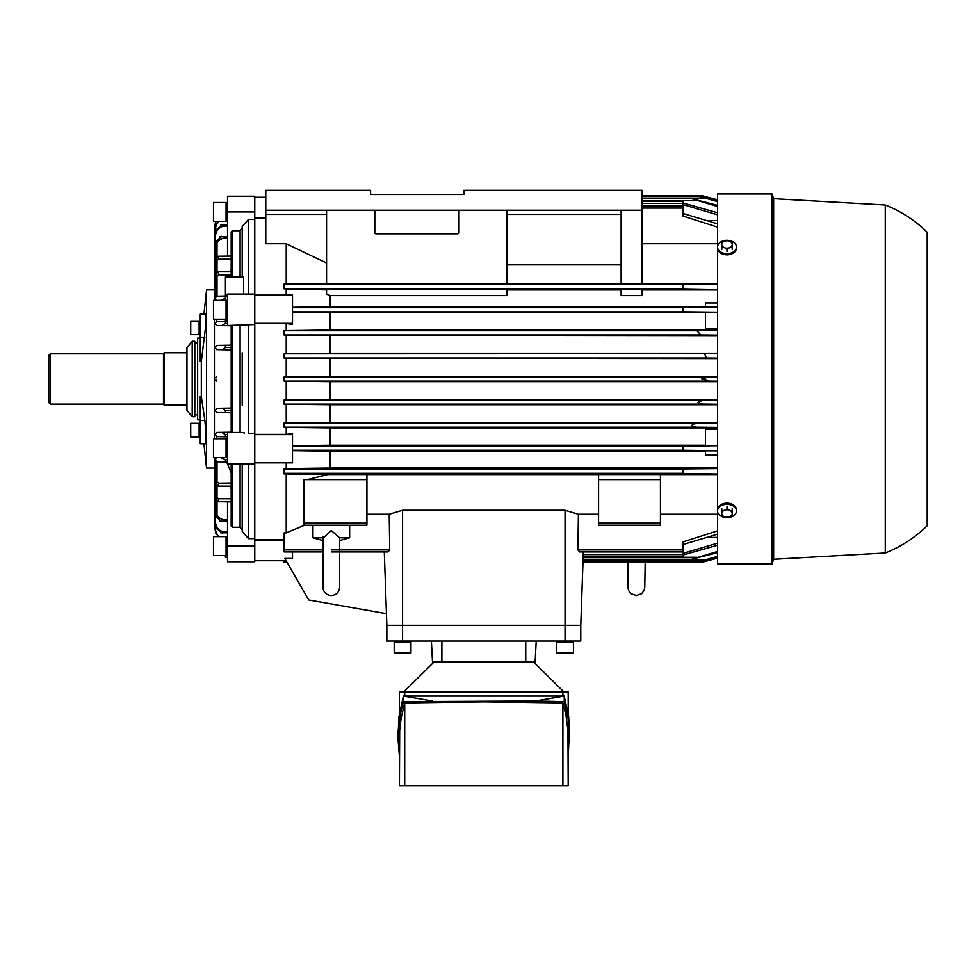 <?xml version="1.0" encoding="UTF-8"?>
<svg xmlns="http://www.w3.org/2000/svg" width="976" height="976" viewBox="0 0 976 976"><rect width="100%" height="100%" fill="white"/><g stroke="black" fill="none" stroke-linecap="round" stroke-linejoin="round"><path stroke-width="1.46" d="M339.587 537.788L349.64 537.788L339.672 540.533L339.672 560.431L339.587 537.788L331.291 530.493L322.91 538.349L323.215 536.605M312.954 525.21L312.954 537.788L322.995 537.788M562.896 785.692L562.896 702.903L566.007 715.371L567.947 730.377L568.191 785.692L399.428 785.692L399.672 730.377L401.148 717.872L404.711 702.903L404.711 785.692M562.896 702.903L483.803 701.842L404.711 702.903M562.896 696.071L562.896 691.874L568.191 691.874L568.191 713.419M399.428 713.419L399.428 691.874L562.896 691.874M568.191 756.778L569.411 730.109L567.886 717.153L564.226 701.646L535.226 701L403.381 701.646L400.197 714.566L398.208 730.109L397.952 737.893L399.428 756.778M397.952 737.893L398.952 716.75L403.381 696.071L564.226 696.071L568.666 716.75L569.655 737.893M432.392 701L403.381 696.071L403.381 701.646M535.226 701L564.226 696.071L564.226 701.646M404.711 691.874L404.711 696.071M434.015 662.009L403.808 691.874M563.811 691.874L533.591 662.009M573.424 642.501L573.424 652.993L556.662 652.993L556.662 642.501L573.424 642.501L573.424 652.993M557.076 642.501L573.424 642.208L573.424 641.037L573.01 642.501M556.662 642.208L556.662 641.037M410.957 642.501L410.957 652.993L394.182 652.993L394.182 642.501L410.957 642.501M410.957 641.037L410.542 642.501M410.957 642.208L394.182 642.208L394.182 641.037M432.49 662.009L431.392 641.037L432.49 662.009L535.116 662.009L536.214 641.037L535.116 662.009M580.769 641.037L580.769 625.311L386.85 625.311L386.85 641.037L580.769 641.037L580.769 625.311L565.043 625.311L565.043 641.037M726.986 240.511L729.609 241.255A5.246 3.709 0 0 0 724.375 241.255L726.986 240.511M732.232 242.646L732.232 244.464A5.246 3.709 0 0 0 729.609 241.255L732.232 242.646M732.232 246.928L729.609 247.672A5.246 3.709 0 0 0 732.232 244.464L732.232 249.563M729.609 247.672L726.986 249.075L724.375 247.672A5.246 3.709 0 0 0 729.609 247.672M724.375 247.672L721.752 246.928L721.752 244.464A5.246 3.709 0 0 0 724.375 247.672M721.752 244.464L721.752 242.646L724.375 241.255A5.246 3.709 0 0 0 721.752 244.464M726.986 251.698L726.986 249.075M721.752 249.563L721.752 246.928M726.986 508.899L729.609 510.302A5.246 3.709 180 0 0 724.375 510.302L726.986 508.899L726.986 506.263M732.232 511.046L732.232 513.51A5.246 3.709 180 0 0 729.609 510.302L732.232 511.046L732.232 508.411M732.232 515.328L729.609 516.719A5.246 3.709 180 0 0 732.232 513.51L732.232 515.328M729.609 516.719L726.986 517.463L724.375 516.719A5.246 3.709 180 0 0 729.609 516.719M724.375 516.719L721.752 515.328L721.752 513.51A5.246 3.709 180 0 0 724.375 516.719M721.752 513.51L721.752 511.046L724.375 510.302A5.246 3.709 180 0 0 721.752 513.51M721.752 508.411L721.752 511.046M736.429 248.16L736.429 246.977A9.431 6.673 0 0 0 726.986 240.303A9.431 6.673 0 0 0 717.555 246.977L717.555 248.16A9.431 6.673 0 0 0 726.986 254.834A9.431 6.673 0 0 0 736.429 248.16M717.555 246.977A9.431 6.673 0 0 0 726.986 253.65A9.431 6.673 0 0 0 736.429 246.977M736.429 509.801L736.429 510.997A9.431 6.673 180 0 0 726.986 504.324A9.431 6.673 180 0 0 717.555 510.997L717.555 509.801A9.431 6.673 180 0 1 726.986 503.14A9.431 6.673 180 0 1 736.429 509.801M717.555 510.997A9.431 6.673 180 0 0 726.986 517.658A9.431 6.673 180 0 0 736.429 510.997M885.269 204.984L773.639 198.689L772.065 193.98L717.555 193.98L717.555 563.994L772.065 563.994L773.639 559.272L885.269 552.989L885.269 204.984A125.782 125.782 0 0 1 927.2 232.239L927.2 525.735A125.782 125.782 0 0 1 885.269 552.989M773.639 198.689L773.639 559.272M772.065 193.98L772.065 563.994M186.953 352.775L164.102 352.775L164.102 405.186L186.953 405.186M50.374 404.137L48.8 402.576L48.8 355.398L50.374 353.824L50.374 404.137L163.48 404.137L164.102 404.772M192.199 416.728L194.81 416.728L194.81 341.246L192.199 341.246L186.953 347.493L186.953 410.481L192.199 416.728L192.199 341.246M199.116 323.032L199.116 321.031L190.723 321.031L190.723 334.658L199.116 334.658L199.116 323.032M200.263 334.658L199.348 334.658L199.116 321.446M199.116 434.942L199.116 423.316L190.723 423.316L190.723 436.943L199.116 436.943L199.116 434.942M200.263 436.943L199.348 436.943L199.116 423.73M226.054 206.192L226.054 202.496L213.476 202.496L213.476 221.369L226.054 221.369L226.054 206.192M227.518 221.369L226.347 221.369L226.054 202.923M226.054 311.027L226.054 300.352L213.476 300.352L213.476 319.225L226.054 319.225L226.054 311.027M227.518 319.225L226.347 319.225L226.054 300.779M226.054 455.67L226.054 438.749L213.476 438.749L213.476 457.61L226.054 457.61L226.054 455.67M227.518 457.61L226.347 457.61L226.054 439.163M213.476 555.478L226.054 555.478L226.054 536.605L213.476 536.605L213.476 555.478L225.419 555.478L225.419 557.186L227.518 557.186M226.054 555.051L226.347 536.605L227.518 536.605M214.94 282.027L214.94 225.944A10.48 10.48 0 0 1 215.989 221.369L214.94 225.944L216.001 221.369M203.911 443.751L206.558 468.09L214.415 468.09L214.94 469.883M214.94 288.091L214.415 289.884L206.558 289.884L203.911 314.211M200.263 338.111L197.64 338.111L197.64 419.863L200.263 419.863M194.81 414.885L197.64 414.885M197.64 343.088L194.81 343.088M216.818 321.348L226.42 321.165M217.001 436.638L214.94 434.54L217.001 432.441L231.19 432.197M200.263 420.497L200.263 443.751L205.838 443.751L206.119 435.333L204.875 420.497L201.312 396.61L200.263 396.61L200.263 420.497L204.875 420.497M206.558 289.884L206.558 468.09M201.312 361.364L200.263 361.364L200.263 314.211L205.838 314.211L206.119 322.629L201.312 361.364L201.312 396.61M243.573 294.069L243.61 276.94L225.419 276.94L225.419 300.352M231.19 488.866L230.08 486.158M217.148 438.749L216.818 437.943L215.245 438.749M216.77 412.506L214.94 410.432L216.757 408.358L223.394 408.224M216.757 349.615L214.94 347.541L216.77 345.455M217.001 321.336L214.94 323.434L217.001 325.533L221.589 325.606L225.419 323.434L227.518 323.434M215.245 319.225L216.818 320.03L217.148 319.225M230.08 271.816L231.19 269.108M214.415 289.884L214.415 300.352M214.415 319.225L214.415 438.749M214.415 457.61L214.415 468.09M216.709 377.712L216.709 376.919A2.098 2.098 0 0 0 215.379 377.712L216.709 377.712M216.709 381.055L216.709 380.262L215.379 380.262A2.098 2.098 0 0 0 216.709 381.055M227.518 294.813L225.419 294.813M225.419 319.225L225.419 323.434M226.871 319.225L225.785 321.177M227.518 321.153L225.419 321.189M231.19 276.94L231.19 231.934L232.239 230.726L240.096 230.726L242.194 228.311L242.194 226.517L242.194 276.94L242.194 226.517L248.49 219.356L254.773 219.356L254.773 294.069L227.518 294.069L227.518 325.508L231.19 325.508L231.19 432.453M220.918 300.352L225.419 298.278M248.49 538.618L248.49 463.905L254.773 463.905L227.518 463.905L232.239 463.905L231.19 463.905L231.19 526.04L232.239 527.247L240.096 527.247L242.194 529.663L242.194 463.905L242.194 531.456L242.194 463.905L254.773 463.905L254.773 538.618L248.49 538.618L242.194 531.456M231.19 325.508L240.096 325.508L240.096 432.453M232.239 527.247L232.239 463.905L240.096 463.905L240.096 527.247M239.693 325.508C242.914 325.508 242.914 325.508 239.693 325.508C242.914 325.508 242.914 325.508 239.693 325.508M239.706 463.905C242.939 463.905 242.939 463.905 239.706 463.905M249.063 463.905C240.096 463.905 240.096 463.905 249.063 463.905C240.096 463.905 240.096 463.905 249.063 463.905M242.194 352.775L242.194 405.186M246.294 324.691L244.586 324.971M244.586 433.002L242.194 432.49M227.518 325.508L254.773 324.569L254.773 433.405L248.49 433.405L248.49 324.569M231.19 472.884L226.688 461.965M216.843 517.256L221.613 521.599M226.42 531.896C222.333 532.152 219.112 530.566 216.77 527.125M227.518 531.932L225.419 531.957L225.419 532.786L227.518 532.786M217.001 527.467L214.94 521.587L217.001 529.029M216.757 528.663L222.418 533.091M227.518 501.847L227.518 561.761L254.773 561.761L254.773 294.069L227.518 294.069M220.454 532.786L225.981 532.786M226.42 519.842C222.284 520.074 219.1 518.402 216.855 514.816M227.518 519.879L225.419 519.903L225.419 521.196L227.518 521.196M231.19 498.76L218.282 498.76L214.94 494.698L217.001 500.493L217.001 515.047L214.94 509.008L217.001 517.512M217.014 497.76L217.014 485.157L218.282 486.158L231.19 486.158M231.19 501.896L218.612 501.737L218.282 498.76M216.709 500.2L218.758 501.835M219.905 521.196L226.164 521.196M231.19 349.884L222.528 349.737L225.419 347.541L231.19 347.541M216.721 349.628L223.394 349.75M226.432 345.284L216.733 345.443M231.19 345.199L225.419 345.297L225.419 347.541M231.19 271.816L218.282 271.816L217.014 272.816L214.94 278.831L217.001 276.001L217.001 296.179L214.94 298.278L215.452 299.644M216.123 300.157L216.794 300.352M231.19 325.777L221.589 325.606M216.757 325.52L222.418 325.618M214.94 278.831L214.94 298.278L217.001 300.364M231.19 274.964L218.612 274.805L218.282 271.816M226.42 296.009L216.855 296.179M216.709 276.293L218.758 274.72M218.282 486.158L218.612 483.169L231.19 483.01M218.758 483.254L216.709 481.68M227.518 459.696L225.419 459.696L225.419 461.941L227.518 461.977M216.855 461.794L226.383 461.953M216.794 457.61L216.074 457.829M215.452 458.317L214.952 459.513M217.001 457.598L214.94 459.696L217.001 461.794L217.001 481.961L214.94 479.143L217.014 485.157M242.255 432.453L227.518 432.453L227.518 463.905M225.419 459.696L220.918 457.61M216.77 436.638L226.408 436.797M227.518 434.54L225.419 434.54L221.589 432.368M222.418 432.356L216.757 432.453M225.419 434.54L225.419 436.784L227.518 436.821M231.19 410.432L225.419 410.432L222.528 408.236L231.19 408.09M225.419 410.432L225.419 412.677L231.19 412.775M216.733 412.519L226.42 412.689M218.795 536.605L217.001 534.689L214.94 528.76L217.892 536.605L213.476 536.605M215.94 533.665L214.94 528.785M217.892 221.369L214.94 229.214L217.001 223.284L218.795 221.369M217.014 272.816L217.014 260.214L218.282 259.213L231.19 259.213M231.19 256.078L218.612 256.237L218.282 259.213M218.758 256.139L216.709 257.774M227.518 236.778L225.419 236.778L225.419 238.071L227.518 238.095M216.855 243.158C219.1 239.571 222.284 237.9 226.42 238.132M254.773 294.069L254.773 211.938L227.518 211.938L227.518 256.127M227.518 211.938L227.518 196.213L254.773 196.213L254.773 211.938M217.001 240.462L214.94 248.965L217.001 242.926L217.001 257.481L214.94 263.264L217.014 260.214M226.164 236.778L219.905 236.778M221.613 236.375L216.843 240.718M227.518 225.188L225.419 225.188L225.419 226.017L227.518 226.029M216.77 230.848C219.112 227.408 222.333 225.822 226.42 226.078M225.981 225.188L220.454 225.188M222.418 224.883L216.757 229.299M217.001 228.945L214.94 236.387L217.001 230.507M254.773 323.581L286.224 323.581L286.224 330.632L284.126 330.632L284.126 335.061L286.224 335.061L286.224 353.763L284.126 353.763L284.126 358.07L286.224 358.07L286.224 376.87L284.126 376.895L709.027 376.895L701.524 378.981L709.027 381.079L717.555 381.165M286.224 323.581L292.507 324.41L292.507 295.118L254.773 295.118M254.773 462.856L292.507 462.856L292.507 433.564L286.224 434.393L254.773 434.393M598.581 514.242L578.402 514.242L565.043 510.265L565.043 625.311L386.85 625.311L384.288 551.94L386.447 613.672L308.758 599.984L284.772 558.443L292.507 558.443L292.507 551.94M717.555 312.381L705.502 312.381L705.502 328.692L717.555 328.692M292.507 312.247L705.502 312.735M330.242 312.735L330.242 330.071L286.224 330.632M717.555 330.071L330.242 330.071M286.224 335.061L717.555 335.61M330.242 335.61L330.242 353.227L286.224 353.763M717.555 353.227L330.242 353.227M286.224 358.07L717.555 358.595M330.242 358.595L330.242 376.333L286.224 376.87M717.555 376.333L330.242 376.333M292.507 450.68L330.242 451.193L330.242 468.041L284.126 468.651L284.126 473.921L327.79 474.531L307.281 479.619M286.224 473.921L286.224 532.872L284.126 532.872L284.126 549.915L322.91 549.915M304.561 525.21L286.224 532.872M286.224 462.856L286.224 468.651M284.126 376.895L284.126 381.104L330.242 381.628L330.242 399.379L284.126 399.904L284.126 404.21L330.242 404.747L330.242 422.364L284.126 422.913L284.126 427.342L330.242 427.903L330.242 445.239L292.507 445.727M286.224 427.342L286.224 434.393M286.224 404.21L286.224 422.913M326.57 283.455L284.126 284.053L284.126 288.835L682.919 288.835L682.919 284.37L717.555 283.979M370.599 194.505L463.893 194.505L370.599 194.505L370.599 190.308L265.777 190.308L265.777 243.744L286.224 243.744L326.57 263.032M286.224 243.744L286.224 284.053M286.224 381.104L286.224 399.904M330.242 295.606L506.873 295.606L506.873 289.713L326.57 289.713L326.57 294.215L330.242 295.606L330.242 306.781L292.507 307.294M284.126 288.835L326.57 289.884M286.224 289.323L286.224 295.118M284.126 539.874L254.773 539.874M254.773 218.099L265.777 218.099M621.126 283.406L506.873 283.406M506.873 264.862L621.126 264.862M366.927 474.568L598.581 474.568M565.043 510.265L402.576 510.265L389.217 514.242L366.927 514.242M705.502 306.781L330.242 306.781M642.086 243.732L717.555 243.732M717.555 283.406L642.086 283.406M642.086 289.933L717.555 289.933M621.126 295.606L642.086 295.606L642.086 289.713L621.126 289.713L621.126 295.606M506.873 289.933L621.126 289.933M717.555 468.041L330.242 468.041M660.435 474.568L717.555 474.568M717.555 514.242L660.435 514.242M330.242 451.193L705.502 451.193M330.242 381.628L717.555 381.628M717.555 399.379L330.242 399.379M330.242 404.747L717.555 404.747M717.555 422.364L330.242 422.364M330.242 427.903L717.555 427.903M705.502 445.239L330.242 445.239M717.555 429.281L705.502 429.281L705.502 445.593L717.555 445.593M717.555 335.122L700.817 334.963L696.901 330.766L717.555 330.571M366.927 479.619L304.036 479.619L304.036 525.21L366.927 525.21L366.927 474.531L327.79 474.531M717.555 427.403L696.413 427.195L691.35 425.634L693.643 424.035L699.219 423.072L717.555 422.852M717.555 404.271L703.074 404.088L699.292 403.417L698.011 402.307L703.074 400.184L717.555 399.843M717.555 358.119L706.514 358.021L704.538 353.837M717.555 201.642L698.072 196.078L717.555 201.068M642.086 195.554L701.524 195.554L717.555 199.848L709.027 197.567L704.538 197.567M642.086 210.23L621.126 210.23L621.126 283.87L642.086 283.87L642.086 190.308L463.893 190.308L463.893 194.505M709.027 376.895L717.555 376.809M717.555 227.115L682.919 216.038L682.919 206.034L642.086 206.034M682.919 213.427L717.555 223.858M642.086 198.689L691.594 198.689L717.555 205.302M389.217 514.242L389.717 549.915L387.972 551.94L331.291 551.94M682.919 202.935L717.555 212.744M706.685 220.576L717.555 220.576M322.91 551.94L284.126 551.94L284.126 549.915M717.555 312.222L682.919 311.844L682.919 307.66L717.555 307.306M717.555 307.111L705.502 307.111L705.502 302.975M717.555 556.906L698.072 561.895L717.555 556.332M598.581 474.531L660.435 474.531L660.435 525.21L598.581 525.21L598.581 474.531M717.555 473.994L682.919 473.604L682.919 468.944L717.555 468.578M704.538 559.87L583.05 559.87L583.331 551.94L580.769 625.311L583.038 560.395M287.078 562.42L284.126 562.42L284.126 560.712L254.773 560.712L286.09 560.712M717.555 455.036L705.502 455.036L705.502 450.863L717.555 450.863M717.555 450.668L682.919 450.302L682.919 446.13L717.555 445.739M717.555 552.672L691.594 559.272L717.555 551.464M717.555 545.218L682.919 555.039M386.85 625.311L386.447 613.672M583.148 557.259L583.075 559.272L583.148 557.259L696.901 557.259M598.581 523.112L660.435 523.112M598.581 479.619L660.435 479.619M583.16 556.662L682.919 556.662L682.919 553.392L717.555 543.156M717.555 537.398L706.685 537.398M577.902 549.915L682.919 549.915L682.919 551.94L579.646 551.94L577.902 549.915L578.402 514.242M682.919 549.915L682.919 541.924L717.555 530.859M284.126 353.824L717.555 353.702M717.555 206.509L691.594 198.689M717.555 214.805L682.919 204.582L682.919 201.312L642.086 201.312M717.555 289.396L682.919 288.835M704.538 560.395L709.027 560.395L717.555 558.113M709.393 560.297L701.524 562.42L709.393 560.297M717.555 534.116L682.919 544.547M709.393 197.664L701.524 195.554L709.393 197.664M265.777 210.23L326.57 210.23L326.57 283.87L506.873 283.87L506.873 210.23L457.598 210.23A1.049 1.049 0 0 1 458.647 211.267L458.647 232.764A1.049 1.049 0 0 1 457.598 233.813L375.845 233.813A1.049 1.049 0 0 1 374.796 232.764L374.796 211.267A1.049 1.049 0 0 1 375.845 210.23L457.598 210.23M326.57 210.23L375.845 210.23M621.126 210.23L506.873 210.23M304.036 523.112L366.927 523.112M441.884 641.037L441.884 662.009M525.735 641.037L525.735 662.009M402.576 510.265L402.576 641.037M50.374 353.824L163.48 353.824L163.48 404.137M200.263 337.476L204.875 337.476M232.239 325.508L232.239 432.453M232.239 230.726L232.239 276.94M240.096 230.726L240.096 276.94M248.49 219.356L248.49 294.069M254.773 546.035L227.518 546.035M217.001 485.133L217.001 497.736M217.001 260.238L217.001 272.841M254.773 217.55L265.777 217.55M254.773 323.349L292.507 323.349M254.773 434.625L292.507 434.625M254.773 540.423L284.126 540.423M284.126 334.963L700.817 334.963M284.126 427.207L696.901 427.207M284.126 404.137L704.538 404.137M284.126 358.021L706.514 358.021M642.086 198.091L704.538 198.091M506.873 214.415L621.126 214.415M642.086 208.059L682.919 208.059M331.291 549.915L389.717 549.915M292.507 307.708L682.919 307.708M284.126 473.323L682.919 473.323M292.507 450.265L682.919 450.265M583.233 554.636L682.919 554.636M292.507 446.069L684.408 446.069M284.126 469.139L682.919 469.139M292.507 311.905L684.408 311.905M284.126 330.766L696.901 330.766M284.126 423.011L700.817 423.011M265.777 214.415L326.57 214.415M642.086 200.714L696.901 200.714M284.126 381.079L709.027 381.079M284.126 284.65L682.919 284.65M284.126 399.953L706.514 399.953M642.086 203.337L682.919 203.337M339.672 587.162L339.672 560.431L339.672 587.162C339.184 592.249 336.391 595.055 331.291 595.543C326.204 595.055 323.41 592.249 322.91 587.162L322.91 538.325M349.64 537.788L349.64 525.21M312.954 537.788L322.91 540.533M645.173 562.42L644.782 587.21L643.867 590.834L641.574 593.701L636.328 595.543L631.069 593.701L628.776 590.834L627.861 587.21L627.47 562.42M628.398 562.42L628.056 585.929M163.48 353.824L164.102 353.202M200.263 321.031L199.348 321.031M200.263 423.316L199.348 423.316M227.518 202.496L226.347 202.496M227.518 300.352L226.347 300.352M227.518 438.749L226.347 438.749M227.518 555.478L226.347 555.478M214.94 494.698L214.94 509.008M214.94 298.278L214.94 300.352M214.94 457.61L214.94 479.143M214.94 475.263L214.94 528.76L214.94 475.263M214.94 229.214L214.94 248.965M232.239 463.905L231.19 463.905M214.94 263.264L214.94 236.387M254.773 197.262L265.777 197.262L254.773 197.262M284.126 561.895L286.773 561.895M717.555 302.938L705.502 302.938M717.555 558.126L701.524 562.42L582.965 562.42M582.977 561.895L698.072 561.895M642.086 196.078L698.072 196.078M583.075 559.272L691.594 559.272"/></g></svg>
